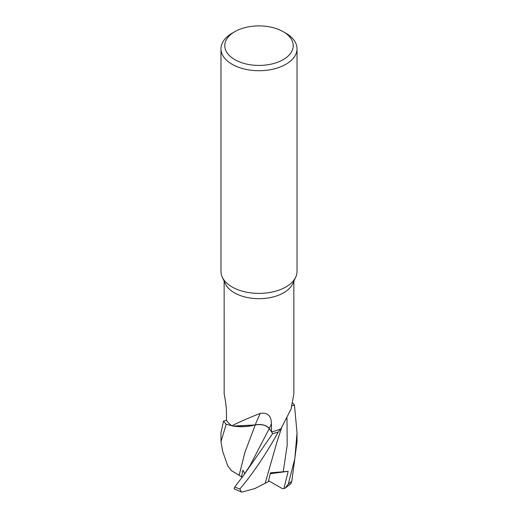 <?xml version="1.0" encoding="UTF-8"?>
<svg xmlns="http://www.w3.org/2000/svg" width="518" height="518" viewBox="0 0 518 518"><rect width="100%" height="100%" fill="white"/><g stroke="black" fill="none" stroke-linecap="round" stroke-linejoin="round"><path stroke-width="0.78" d="M281.002 428.677A30.258 17.47 180 0 1 280.989 428.703A30.258 17.47 180 0 1 280.97 428.736A34.861 20.124 180 0 1 280.944 428.749L278.289 432.012A37.995 21.937 180 0 1 272.688 433.572L269.256 428.548C266.271 425.161 261.596 423.964 255.232 424.954C261.596 423.964 266.271 425.161 269.256 428.548C266.239 425.103 261.512 423.918 255.089 424.967M239.186 475.271L244.8 452.609L255.283 424.967L233.417 426.061L255.296 424.941L234.732 426.256A30.258 17.47 180 0 1 231.934 425.79L226.262 424.248A37.995 21.937 180 0 1 223.549 421.011L220.972 432.899L220.972 441.666L226.204 424.229L231.915 425.777A34.861 20.124 180 0 1 226.489 420.37L226.418 412.069C226.495 405.678 224.508 395.545 224.158 393.984L224.139 281.183M283.204 31.689L285.891 33.243A38.028 21.957 180 0 1 297.028 48.763L297.028 271.438A38.028 21.957 180 0 1 295.752 277.091L292.689 283.728A34.861 20.124 180 0 1 283.65 292.78A34.861 20.124 180 0 1 249.954 297.986A34.861 20.124 180 0 1 225.311 283.728L222.248 277.091A38.028 21.957 180 0 1 220.972 271.438L220.972 48.763A38.028 21.957 180 0 1 232.109 33.243L234.796 31.689A34.227 19.762 180 0 1 283.204 31.689A34.227 19.762 180 0 1 283.204 59.635A34.227 19.762 180 0 1 234.796 59.635A34.227 19.762 180 0 1 234.796 31.689L232.109 33.243M226.489 420.344L223.549 421.011A37.995 21.937 180 0 0 226.262 424.248L231.922 425.783A34.861 20.124 180 0 1 231.915 425.777M231.934 425.79C238.759 422.274 248.18 418.149 260.191 413.409C267.534 412.224 271.277 415.663 271.4 423.718L271.581 431.876A34.861 20.124 180 0 0 280.944 428.749L278.289 432.012L280.944 428.749M280.97 428.736L291.045 409.084L293.861 393.913L293.861 281.183M295.752 277.091A38.028 21.957 180 0 1 285.891 286.966A38.028 21.957 180 0 1 249.132 292.644A38.028 21.957 180 0 1 222.248 277.091M297.028 48.763A38.028 21.957 180 0 1 285.891 64.29A38.028 21.957 180 0 1 244.444 69.049A38.028 21.957 180 0 1 220.972 48.763M292.146 405.73L294.477 405.199L297.028 432.899L294.82 458.657L288.312 484.026L285.308 488.034L283.922 488.597L282.239 488.539L268.577 480.762M292.819 403.108A37.995 21.937 180 0 1 294.451 405.205A37.995 21.937 180 0 0 292.819 403.108M260.191 413.409A558.028 54.552 101.9 0 0 255.186 424.909A10.936 6.313 180 0 1 269.328 428.515L271.581 431.876M255.186 424.909A30.258 17.47 180 0 1 234.732 426.256M271.542 431.889L269.263 428.535L272.695 433.592L243.408 475.634L234.764 486.959L234.117 488.856L241.433 491.99L239.828 488.998C252.829 473.717 265.643 454.733 278.257 432.044L278.289 432.006A37.995 21.937 180 0 1 272.688 433.572L271.542 431.889M285.308 488.034L290.838 483.754L291.841 481.105L297.028 441.666L297.028 432.899M239.115 475.265L231.494 470.661L227.745 465.896L222.688 451.353L220.972 441.666M244.8 473.776L242.903 470.182L241.563 476.961L239.148 475.265L244.891 452.415L254.429 427.13M283.922 488.597L288.163 471.322L270.513 472.83L268.356 481.623L254.888 488.539L241.802 492.1M265.19 483.177L276.677 443L281.656 427.564M288.163 471.322L270.305 473.705M226.204 424.229A38.028 21.957 180 0 1 223.523 421.017M278.257 432.044A38.028 21.957 180 0 1 272.695 433.592M292.825 403.075A38.028 21.957 180 0 1 294.477 405.199M241.563 476.961L242.418 476.936M269.328 428.515A554.564 54.215 101.9 0 1 271.4 423.718M269.256 428.548L250.013 465.624L243.408 475.634M291.841 481.105A38.028 21.957 180 0 1 288.312 484.026M283.216 471.892L287.179 445.195L286.998 418.084M239.828 488.998A38.028 21.957 180 0 1 234.764 486.959"/></g></svg>
